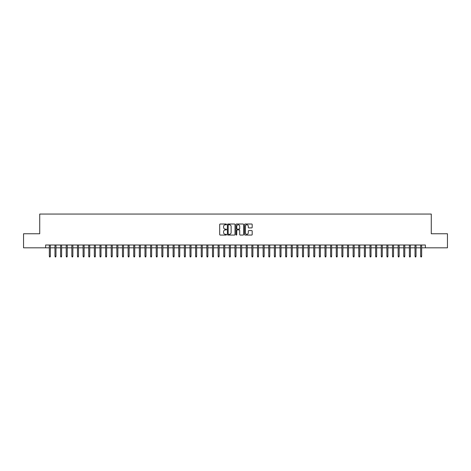 <?xml version="1.0" encoding="UTF-8"?>
<svg xmlns="http://www.w3.org/2000/svg" width="471" height="471" viewBox="0 0 471 471"><rect width="100%" height="100%" fill="white"/><g stroke="black" fill="none" stroke-linecap="round" stroke-linejoin="round"><path stroke-width="0.71" d="M226.498 224.402A0.389 0.389 0 0 0 226.115 224.013L220.245 224.013A0.553 0.553 0 0 0 219.692 224.567L219.692 234.505A0.553 0.553 0 0 0 220.245 235.058L226.115 235.058A0.389 0.389 0 0 0 226.498 234.67A0.389 0.389 0 0 0 226.115 234.287L225.356 234.287A1.766 1.766 0 0 1 223.584 232.521L223.584 231.691A1.766 1.766 0 0 1 225.356 229.925L226.115 229.925A0.389 0.389 0 0 0 226.498 229.536A0.389 0.389 0 0 0 226.115 229.147L225.356 229.147A1.766 1.766 0 0 1 223.584 227.381L223.584 226.557A1.766 1.766 0 0 1 225.356 224.791L226.115 224.791A0.389 0.389 0 0 0 226.498 224.402M251.638 227.905A0.553 0.553 0 0 0 252.191 227.358L252.191 224.567A0.553 0.553 0 0 0 251.638 224.013L245.12 224.013A0.553 0.553 0 0 0 244.573 224.567L244.573 234.505A0.553 0.553 0 0 0 245.12 235.058L251.638 235.058A0.553 0.553 0 0 0 252.191 234.505L252.191 231.137A0.553 0.553 0 0 0 251.638 230.584L248.847 230.584A0.553 0.553 0 0 0 248.299 231.137L248.299 232.809A1.478 1.478 0 0 1 246.822 234.287A1.478 1.478 0 0 1 245.344 232.809L245.344 226.263A1.478 1.478 0 0 1 246.822 224.791A1.478 1.478 0 0 1 248.299 226.263L248.299 227.358A0.553 0.553 0 0 0 248.847 227.905L251.638 227.905M45.628 247.823L23.55 247.823L23.55 233.757L39.723 233.757L39.723 214.064L431.277 214.064L431.277 233.757L447.45 233.757L447.45 247.823L425.372 247.823L425.372 245.008L45.628 245.008L45.628 247.823L49.343 247.823M235.017 224.567A0.553 0.553 0 0 0 234.464 224.013L227.946 224.013A0.553 0.553 0 0 0 227.399 224.567L227.399 234.505A0.553 0.553 0 0 0 227.946 235.058L234.464 235.058A0.553 0.553 0 0 0 235.017 234.505L235.017 224.567M236.536 224.013L243.054 224.013A0.553 0.553 0 0 1 243.601 224.567L243.601 234.505A0.553 0.553 0 0 1 243.054 235.058L240.263 235.058A0.553 0.553 0 0 1 239.71 234.505L239.71 230.478A0.553 0.553 0 0 0 239.156 229.925L237.307 229.925A0.553 0.553 0 0 0 236.754 230.478L236.754 234.67A0.389 0.389 0 0 1 236.371 235.058A0.389 0.389 0 0 1 235.983 234.67L235.983 224.567A0.553 0.553 0 0 1 236.536 224.013M50.356 247.823L54.972 247.823M55.984 247.823L60.594 247.823M61.607 247.823L66.223 247.823M67.235 247.823L71.845 247.823M72.858 247.823L77.474 247.823M78.486 247.823L83.096 247.823M84.109 247.823L88.725 247.823M89.737 247.823L94.347 247.823M95.36 247.823L99.976 247.823M100.988 247.823L105.604 247.823M106.617 247.823L111.227 247.823M112.239 247.823L116.855 247.823M117.868 247.823L122.478 247.823M123.49 247.823L128.106 247.823M129.119 247.823L133.729 247.823M134.741 247.823L139.357 247.823M140.37 247.823L144.98 247.823M145.992 247.823L150.608 247.823M151.621 247.823L156.231 247.823M157.243 247.823L161.859 247.823M162.872 247.823L167.488 247.823M168.5 247.823L173.11 247.823M174.123 247.823L178.739 247.823M179.751 247.823L184.361 247.823M185.374 247.823L189.99 247.823M191.002 247.823L195.612 247.823M196.625 247.823L201.241 247.823M202.253 247.823L206.863 247.823M207.876 247.823L212.492 247.823M213.504 247.823L218.114 247.823M219.127 247.823L223.743 247.823M224.755 247.823L229.365 247.823M230.378 247.823L234.994 247.823M236.006 247.823L240.622 247.823M241.635 247.823L246.245 247.823M247.257 247.823L251.873 247.823M252.886 247.823L257.496 247.823M258.508 247.823L263.124 247.823M264.137 247.823L268.747 247.823M269.759 247.823L274.375 247.823M275.388 247.823L279.998 247.823M281.01 247.823L285.626 247.823M286.639 247.823L291.249 247.823M292.261 247.823L296.877 247.823M297.89 247.823L302.5 247.823M303.512 247.823L308.128 247.823M309.141 247.823L313.757 247.823M314.769 247.823L319.379 247.823M320.392 247.823L325.008 247.823M326.02 247.823L330.63 247.823M331.643 247.823L336.259 247.823M337.271 247.823L341.881 247.823M342.894 247.823L347.51 247.823M348.522 247.823L353.132 247.823M354.145 247.823L358.761 247.823M359.773 247.823L364.383 247.823M365.396 247.823L370.012 247.823M371.024 247.823L375.64 247.823M376.653 247.823L381.263 247.823M382.275 247.823L386.891 247.823M387.904 247.823L392.514 247.823M393.526 247.823L398.142 247.823M399.155 247.823L403.765 247.823M404.777 247.823L409.393 247.823M410.406 247.823L415.016 247.823M416.028 247.823L420.644 247.823M421.657 247.823L425.372 247.823M228.559 224.791A0.389 0.389 0 0 0 228.17 225.173L228.17 233.899A0.389 0.389 0 0 0 228.559 234.287L229.359 234.287A1.766 1.766 0 0 0 231.126 232.521L231.126 226.557A1.766 1.766 0 0 0 229.359 224.791L228.559 224.791M239.71 226.292A1.478 1.478 0 0 0 238.232 224.814A1.478 1.478 0 0 0 236.754 226.292L236.754 228.6A0.553 0.553 0 0 0 237.307 229.147L239.156 229.147A0.553 0.553 0 0 0 239.71 228.6L239.71 226.292M49.343 256.2L49.567 256.936L50.132 256.936L50.356 256.2L49.343 256.2L49.343 245.008M50.356 256.2L50.356 245.008M54.972 256.2L55.195 256.936L55.755 256.936L55.984 256.2L54.972 256.2L54.972 245.008M55.984 256.2L55.984 245.008M60.594 256.2L60.818 256.936L61.383 256.936L61.607 256.2L60.594 256.2L60.594 245.008M61.607 256.2L61.607 245.008M66.223 256.2L66.446 256.936L67.012 256.936L67.235 256.2L66.223 256.2L66.223 245.008M67.235 256.2L67.235 245.008M71.845 256.2L72.075 256.936L72.634 256.936L72.858 256.2L71.845 256.2L71.845 245.008M72.858 256.2L72.858 245.008M77.474 256.2L77.697 256.936L78.263 256.936L78.486 256.2L77.474 256.2L77.474 245.008M78.486 256.2L78.486 245.008M83.096 256.2L83.326 256.936L83.885 256.936L84.109 256.2L83.096 256.2L83.096 245.008M84.109 256.2L84.109 245.008M88.725 256.2L88.948 256.936L89.514 256.936L89.737 256.2L88.725 256.2L88.725 245.008M89.737 256.2L89.737 245.008M94.347 256.2L94.577 256.936L95.136 256.936L95.36 256.2L94.347 256.2L94.347 245.008M95.36 256.2L95.36 245.008M99.976 256.2L100.199 256.936L100.765 256.936L100.988 256.2L99.976 256.2L99.976 245.008M100.988 256.2L100.988 245.008M105.604 256.2L105.828 256.936L106.387 256.936L106.617 256.2L105.604 256.2L105.604 245.008M106.617 256.2L106.617 245.008M111.227 256.2L111.45 256.936L112.016 256.936L112.239 256.2L111.227 256.2L111.227 245.008M112.239 256.2L112.239 245.008M116.855 256.2L117.079 256.936L117.638 256.936L117.868 256.2L116.855 256.2L116.855 245.008M117.868 256.2L117.868 245.008M122.478 256.2L122.701 256.936L123.267 256.936L123.49 256.2L122.478 256.2L122.478 245.008M123.49 256.2L123.49 245.008M128.106 256.2L128.33 256.936L128.895 256.936L129.119 256.2L128.106 256.2L128.106 245.008M129.119 256.2L129.119 245.008M133.729 256.2L133.952 256.936L134.518 256.936L134.741 256.2L133.729 256.2L133.729 245.008M134.741 256.2L134.741 245.008M139.357 256.2L139.581 256.936L140.146 256.936L140.37 256.2L139.357 256.2L139.357 245.008M140.37 256.2L140.37 245.008M144.98 256.2L145.209 256.936L145.769 256.936L145.992 256.2L144.98 256.2L144.98 245.008M145.992 256.2L145.992 245.008M150.608 256.2L150.832 256.936L151.397 256.936L151.621 256.2L150.608 256.2L150.608 245.008M151.621 256.2L151.621 245.008M156.231 256.2L156.46 256.936L157.02 256.936L157.243 256.2L156.231 256.2L156.231 245.008M157.243 256.2L157.243 245.008M161.859 256.2L162.083 256.936L162.648 256.936L162.872 256.2L161.859 256.2L161.859 245.008M162.872 256.2L162.872 245.008M167.488 256.2L167.711 256.936L168.271 256.936L168.5 256.2L167.488 256.2L167.488 245.008M168.5 256.2L168.5 245.008M173.11 256.2L173.334 256.936L173.899 256.936L174.123 256.2L173.11 256.2L173.11 245.008M174.123 256.2L174.123 245.008M178.739 256.2L178.962 256.936L179.522 256.936L179.751 256.2L178.739 256.2L178.739 245.008M179.751 256.2L179.751 245.008M184.361 256.2L184.585 256.936L185.15 256.936L185.374 256.2L184.361 256.2L184.361 245.008M185.374 256.2L185.374 245.008M189.99 256.2L190.213 256.936L190.773 256.936L191.002 256.2L189.99 256.2L189.99 245.008M191.002 256.2L191.002 245.008M195.612 256.2L195.836 256.936L196.401 256.936L196.625 256.2L195.612 256.2L195.612 245.008M196.625 256.2L196.625 245.008M201.241 256.2L201.464 256.936L202.03 256.936L202.253 256.2L201.241 256.2L201.241 245.008M202.253 256.2L202.253 245.008M206.863 256.2L207.093 256.936L207.652 256.936L207.876 256.2L206.863 256.2L206.863 245.008M207.876 256.2L207.876 245.008M212.492 256.2L212.715 256.936L213.281 256.936L213.504 256.2L212.492 256.2L212.492 245.008M213.504 256.2L213.504 245.008M218.114 256.2L218.344 256.936L218.903 256.936L219.127 256.2L218.114 256.2L218.114 245.008M219.127 256.2L219.127 245.008M223.743 256.2L223.966 256.936L224.532 256.936L224.755 256.2L223.743 256.2L223.743 245.008M224.755 256.2L224.755 245.008M229.365 256.2L229.595 256.936L230.154 256.936L230.378 256.2L229.365 256.2L229.365 245.008M230.378 256.2L230.378 245.008M234.994 256.2L235.217 256.936L235.783 256.936L236.006 256.2L234.994 256.2L234.994 245.008M236.006 256.2L236.006 245.008M240.622 256.2L240.846 256.936L241.405 256.936L241.635 256.2L240.622 256.2L240.622 245.008M241.635 256.2L241.635 245.008M246.245 256.2L246.468 256.936L247.034 256.936L247.257 256.2L246.245 256.2L246.245 245.008M247.257 256.2L247.257 245.008M251.873 256.2L252.097 256.936L252.656 256.936L252.886 256.2L251.873 256.2L251.873 245.008M252.886 256.2L252.886 245.008M257.496 256.2L257.719 256.936L258.285 256.936L258.508 256.2L257.496 256.2L257.496 245.008M258.508 256.2L258.508 245.008M263.124 256.2L263.348 256.936L263.907 256.936L264.137 256.2L263.124 256.2L263.124 245.008M264.137 256.2L264.137 245.008M268.747 256.2L268.97 256.936L269.536 256.936L269.759 256.2L268.747 256.2L268.747 245.008M269.759 256.2L269.759 245.008M274.375 256.2L274.599 256.936L275.164 256.936L275.388 256.2L274.375 256.2L274.375 245.008M275.388 256.2L275.388 245.008M279.998 256.2L280.227 256.936L280.787 256.936L281.01 256.2L279.998 256.2L279.998 245.008M281.01 256.2L281.01 245.008M285.626 256.2L285.85 256.936L286.415 256.936L286.639 256.2L285.626 256.2L285.626 245.008M286.639 256.2L286.639 245.008M291.249 256.2L291.478 256.936L292.038 256.936L292.261 256.2L291.249 256.2L291.249 245.008M292.261 256.2L292.261 245.008M296.877 256.2L297.101 256.936L297.666 256.936L297.89 256.2L296.877 256.2L296.877 245.008M297.89 256.2L297.89 245.008M302.5 256.2L302.729 256.936L303.289 256.936L303.512 256.2L302.5 256.2L302.5 245.008M303.512 256.2L303.512 245.008M308.128 256.2L308.352 256.936L308.917 256.936L309.141 256.2L308.128 256.2L308.128 245.008M309.141 256.2L309.141 245.008M313.757 256.2L313.98 256.936L314.54 256.936L314.769 256.2L313.757 256.2L313.757 245.008M314.769 256.2L314.769 245.008M319.379 256.2L319.603 256.936L320.168 256.936L320.392 256.2L319.379 256.2L319.379 245.008M320.392 256.2L320.392 245.008M325.008 256.2L325.231 256.936L325.791 256.936L326.02 256.2L325.008 256.2L325.008 245.008M326.02 256.2L326.02 245.008M330.63 256.2L330.854 256.936L331.419 256.936L331.643 256.2L330.63 256.2L330.63 245.008M331.643 256.2L331.643 245.008M336.259 256.2L336.482 256.936L337.048 256.936L337.271 256.2L336.259 256.2L336.259 245.008M337.271 256.2L337.271 245.008M341.881 256.2L342.105 256.936L342.67 256.936L342.894 256.2L341.881 256.2L341.881 245.008M342.894 256.2L342.894 245.008M347.51 256.2L347.733 256.936L348.299 256.936L348.522 256.2L347.51 256.2L347.51 245.008M348.522 256.2L348.522 245.008M353.132 256.2L353.362 256.936L353.921 256.936L354.145 256.2L353.132 256.2L353.132 245.008M354.145 256.2L354.145 245.008M358.761 256.2L358.984 256.936L359.55 256.936L359.773 256.2L358.761 256.2L358.761 245.008M359.773 256.2L359.773 245.008M364.383 256.2L364.613 256.936L365.172 256.936L365.396 256.2L364.383 256.2L364.383 245.008M365.396 256.2L365.396 245.008M370.012 256.2L370.235 256.936L370.801 256.936L371.024 256.2L370.012 256.2L370.012 245.008M371.024 256.2L371.024 245.008M375.64 256.2L375.864 256.936L376.423 256.936L376.653 256.2L375.64 256.2L375.64 245.008M376.653 256.2L376.653 245.008M381.263 256.2L381.486 256.936L382.052 256.936L382.275 256.2L381.263 256.2L381.263 245.008M382.275 256.2L382.275 245.008M386.891 256.2L387.115 256.936L387.674 256.936L387.904 256.2L386.891 256.2L386.891 245.008M387.904 256.2L387.904 245.008M392.514 256.2L392.737 256.936L393.303 256.936L393.526 256.2L392.514 256.2L392.514 245.008M393.526 256.2L393.526 245.008M398.142 256.2L398.366 256.936L398.925 256.936L399.155 256.2L398.142 256.2L398.142 245.008M399.155 256.2L399.155 245.008M403.765 256.2L403.988 256.936L404.554 256.936L404.777 256.2L403.765 256.2L403.765 245.008M404.777 256.2L404.777 245.008M409.393 256.2L409.617 256.936L410.182 256.936L410.406 256.2L409.393 256.2L409.393 245.008M410.406 256.2L410.406 245.008M415.016 256.2L415.245 256.936L415.805 256.936L416.028 256.2L415.016 256.2L415.016 245.008M416.028 256.2L416.028 245.008M420.644 256.2L420.868 256.936L421.433 256.936L421.657 256.2L420.644 256.2L420.644 245.008M421.657 256.2L421.657 245.008"/></g></svg>
